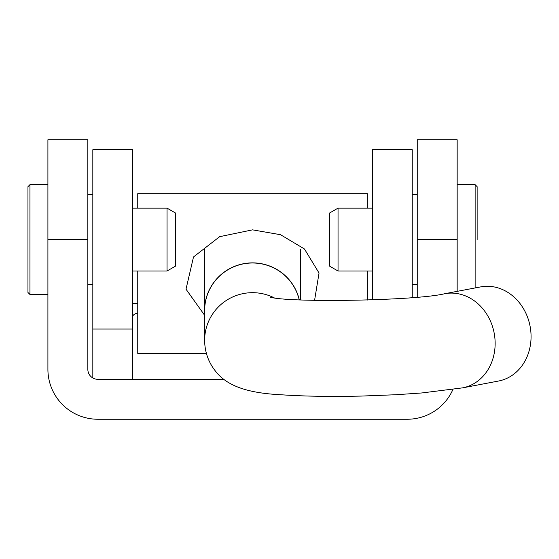 <?xml version="1.0" encoding="UTF-8"?>
<svg xmlns="http://www.w3.org/2000/svg" width="559" height="559" viewBox="0 0 559 559"><rect width="100%" height="100%" fill="white"/><g stroke="black" fill="none" stroke-linecap="round" stroke-linejoin="round"><path stroke-width="0.84" d="M47.913 239.573L47.913 139.757L87.84 139.757L87.84 239.573L47.913 239.573L47.913 369.338A49.912 49.912 0 0 0 97.825 419.243L407.252 419.243A49.912 49.912 0 0 0 452.916 389.483M223.775 379.316L97.825 379.316A9.985 9.985 0 0 1 87.84 369.338L87.84 239.573M417.238 239.573L457.164 239.573L457.164 139.757L417.238 139.757L417.238 297.171M457.164 239.573L457.164 291.351M412.249 297.605L412.249 149.735L372.322 149.735L372.322 299.883M132.756 316.611A9.985 4.179 180 0 1 137.752 312.991M92.829 329.034L132.756 329.034L132.756 149.735L92.829 149.735L92.829 377.982M132.756 329.034L132.756 379.316M475.129 287.941L475.129 184.673L477.127 186.671L477.127 239.573M338.041 208.13L338.041 271.017L329.398 266.028L329.398 213.119L338.041 208.13L372.322 208.13M27.95 239.573L27.95 186.671L29.948 184.673L29.948 294.474L27.95 292.476L27.95 239.573L27.95 292.476M167.036 271.017L167.036 208.13L175.68 213.119L175.68 266.028L167.036 271.017L132.756 271.017M314.577 300.351L319.042 273.023L304.459 248.993L280.513 234.703L252.535 229.854L219.645 236.674L193.505 256.958L186.007 289.192L204.629 315.29M137.752 208.13L137.752 193.694L367.326 193.694L367.326 208.13M367.326 271.017L367.326 300.05M137.752 271.017L137.752 353.4L206.397 353.4M204.629 313.746A48.011 47.788 0 0 1 247.064 263.184A48.011 47.788 0 0 1 299.303 299.841M204.643 341.5A47.913 47.69 0 0 1 204.629 340.368L204.643 341.535C205.041 352.596 208.598 362.4 215.327 370.938C228.345 388.107 252.975 393.382 281.715 394.808C304.571 396.338 331.124 396.764 361.38 396.072L396.163 394.724L421.772 392.963L462.586 387.862L498.509 381.035A47.913 41.247 -100.8 0 0 531.05 335.288A47.913 41.247 -100.8 0 0 480.628 286.9L444.705 293.72C416.378 300.784 288.954 302.81 270.228 297.171M299.198 299.834A47.913 47.69 180 0 0 204.629 310.664L204.629 340.368A47.913 47.69 0 0 1 274.21 297.835M462.586 387.862A47.913 41.247 -100.8 0 0 495.127 342.108A47.913 41.247 -100.8 0 0 444.705 293.72M412.249 194.658L417.238 194.658M457.164 184.673L475.129 184.673M338.041 271.017L372.322 271.017M412.249 284.489L417.238 284.489M92.829 194.658L87.84 194.658M47.913 184.673L29.948 184.673M167.036 208.13L132.756 208.13M47.913 294.474L29.948 294.474M92.829 284.489L87.84 284.489M132.756 303.495L137.752 303.495M204.524 310.664L204.524 249.342M300.553 299.897L300.553 249.342"/></g></svg>
